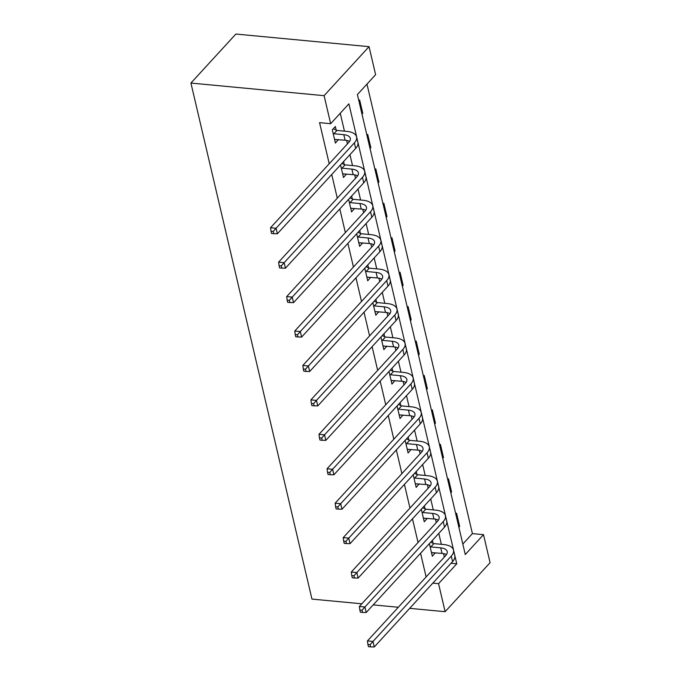 <?xml version="1.0" encoding="UTF-8"?>
<svg xmlns="http://www.w3.org/2000/svg" width="681" height="681" viewBox="0 0 681 681"><rect width="100%" height="100%" fill="white"/><g stroke="black" fill="none" stroke-linecap="round" stroke-linejoin="round"><path stroke-width="1.02" d="M462.825 544.059L472.401 533.615L483.501 534.662L490.082 562.693L445.127 611.7L409.69 608.346M483.501 534.662L465.276 554.53L357.397 94.557L375.614 74.689L369.042 46.666L235.873 34.05L190.918 83.056L311.958 599.093L361.807 603.809M472.401 533.615L366.974 84.112M358.87 100.865L359.645 100.022L362.752 113.259L361.977 114.102M366.948 135.298L367.723 134.446L370.83 147.692L370.055 148.535M375.027 169.722L375.801 168.879L378.908 182.125L378.134 182.968M383.097 204.155L383.871 203.313L386.978 216.558L386.204 217.401M391.175 238.588L391.95 237.746L395.057 250.991L394.282 251.834M399.253 273.021L400.028 272.179L403.135 285.416L402.36 286.267M407.332 307.454L408.106 306.612L411.205 319.849L410.43 320.691M415.401 341.888L416.176 341.036L419.283 354.282L418.509 355.124M423.48 376.312L424.254 375.469L427.362 388.715L426.587 389.558M431.558 410.745L432.333 409.902L435.44 423.148L434.665 423.991M439.628 445.178L440.403 444.335L443.51 457.581L442.735 458.424M447.706 479.611L448.481 478.769L451.588 492.005L450.813 492.857M455.785 514.044L456.559 513.202L459.666 526.439L458.892 527.281M445.127 611.7L438.555 583.668L456.772 563.8L348.893 103.835L330.668 123.704L319.568 122.648L329.212 163.746M331.732 174.506L337.282 198.18M339.81 208.939L345.361 232.613M347.889 243.364L353.439 267.046M355.959 277.797L361.517 301.479M364.037 312.23L369.587 335.912M372.115 346.663L377.666 370.336M380.185 381.096L385.744 404.769M388.264 415.529L393.814 439.202M396.342 449.954L401.892 473.635M404.412 484.387L409.971 508.069M412.49 518.82L418.049 542.502M420.569 553.253L426.119 576.926M444.344 557.058L443.535 553.602M441.356 544.323L438.794 533.385M436.266 522.633L435.457 519.169M433.278 509.899L430.715 498.952M428.196 488.2L427.379 484.736M425.208 475.466L422.637 464.519M420.117 453.767L419.309 450.303M417.13 441.033L414.559 430.086M412.039 419.334L411.23 415.878M409.051 406.6L406.489 395.661M403.961 384.901L403.152 381.445M400.981 372.166L398.411 361.228M395.891 350.468L395.074 347.012M392.903 337.742L390.332 326.795M387.812 316.044L387.004 312.579M384.825 303.309L382.262 292.362M379.734 281.611L378.925 278.146M376.746 268.876L374.184 257.929M371.664 247.177L370.847 243.713M368.676 234.443L366.106 223.496M363.586 212.744L362.777 209.288M360.598 200.01L358.036 189.071M355.508 178.311L354.699 174.855M352.52 165.577L349.957 154.638M347.438 143.878L346.62 140.422M344.45 131.152L340.253 113.25M336.193 130.097L335.35 126.513L332.311 129.824L335.418 143.061L338.414 139.571M340.543 164.904L343.496 177.494L346.493 174.004M344.263 164.521L343.582 161.593M348.612 199.337L351.575 211.927L354.563 208.437M352.341 198.954L351.651 196.026M356.691 233.762L359.645 246.36L362.641 242.87M360.419 233.387L359.73 230.45M364.769 268.195L367.723 280.793L370.719 277.295M368.498 267.82L367.808 264.883M372.847 302.628L375.801 315.226L378.789 311.728M376.567 302.253L375.878 299.317M380.917 337.061L383.871 349.651L386.868 346.161M384.646 336.678L383.956 333.75M388.996 371.494L391.95 384.084L394.946 380.594M392.724 371.111L392.035 368.183M397.074 405.919L400.028 418.517L403.024 415.027M400.794 405.544L400.105 402.607M405.144 440.352L408.098 452.95L411.094 449.451M408.872 439.977L408.183 437.04M413.222 474.785L416.176 487.383L419.173 483.885M416.951 474.41L416.261 471.473M421.301 509.218L424.254 521.808L427.251 518.318M425.021 508.843L424.34 505.906M429.379 543.651L432.333 556.241L435.321 552.751M433.099 543.268L432.409 540.339M398.291 607.265L373.205 604.89M432.818 583.132L438.555 583.668M330.668 123.704L324.096 95.672L190.918 83.056M369.042 46.666L324.096 95.672M451.043 563.264L456.772 563.8M334.797 139.409L338.457 139.75M361.756 113.165L362.752 113.259M369.834 147.598L370.83 147.692M342.875 173.842L346.535 174.183M377.912 182.031L378.908 182.125M350.953 208.267L354.605 208.616M385.991 216.464L386.978 216.558M359.023 242.7L362.684 243.049M394.061 250.897L395.057 250.991M367.102 277.133L370.762 277.482M402.139 285.322L403.135 285.416M375.18 311.566L378.832 311.915M410.217 319.755L411.205 319.849M383.258 345.999L386.91 346.34M418.287 354.188L419.283 354.282M391.328 380.424L394.989 380.773M426.366 388.621L427.362 388.715M399.406 414.857L403.067 415.206M434.444 423.054L435.44 423.148M407.485 449.29L411.137 449.639M442.514 457.487L443.51 457.581M415.555 483.723L419.215 484.072M450.592 491.912L451.588 492.005M423.633 518.156L427.293 518.496M458.671 526.345L459.666 526.439M431.711 552.589L435.363 552.929M334.575 139.486L345.097 140.201A12.913 6.189 166.8 0 1 349.557 141.444M333.911 133.748L343.803 134.685A12.913 6.189 166.8 0 1 350.306 138.362A12.913 6.189 166.8 0 1 348.825 142.363L270.536 227.726L276.077 228.254L354.375 142.882A19.366 9.279 -13.2 0 0 356.589 136.89A19.366 9.279 -13.2 0 0 346.842 131.373L336.95 130.437L333.911 133.748L333.154 133.408M333.273 128.769L336.95 130.437M273.226 231.472L271.004 231.259L271.523 233.472L273.745 233.677L273.226 231.472L276.077 228.254L277.371 233.77L355.669 148.407A19.366 9.279 -13.2 0 0 357.883 142.406L356.589 136.89M277.371 233.77L273.745 233.677M271.004 231.259L270.536 227.726M342.654 173.91L353.175 174.634A12.913 6.189 166.8 0 1 357.627 175.877M341.99 168.181L351.881 169.118A12.913 6.189 166.8 0 1 358.376 172.795A12.913 6.189 166.8 0 1 356.904 176.796L278.606 262.159L284.156 262.687L362.454 177.315A19.366 9.279 -13.2 0 0 364.667 171.314A19.366 9.279 -13.2 0 0 354.92 165.806L345.029 164.87L341.99 168.181L341.232 167.832M341.879 163.44L345.029 164.87M281.304 265.905L279.082 265.692L279.602 267.905L281.815 268.11L281.304 265.905L284.156 262.687L285.45 268.203L363.748 182.831A19.366 9.279 -13.2 0 0 365.961 176.839L364.667 171.314M285.45 268.203L281.815 268.11M279.082 265.692L278.606 262.159M350.732 208.343L361.253 209.067A12.913 6.189 166.8 0 1 365.706 210.31M350.068 202.615L359.96 203.551A12.913 6.189 166.8 0 1 366.455 207.22A12.913 6.189 166.8 0 1 364.982 211.221L286.684 296.593L292.234 297.12L370.532 211.748A19.366 9.279 -13.2 0 0 372.745 205.747A19.366 9.279 -13.2 0 0 362.999 200.24L353.107 199.303L350.068 202.615L349.302 202.266M349.957 197.873L353.107 199.303M289.374 300.338L287.161 300.125L287.671 302.33L289.893 302.543L289.374 300.338L292.234 297.12L293.528 302.636L371.826 217.265A19.366 9.279 -13.2 0 0 374.039 211.263L372.745 205.747M293.528 302.636L289.893 302.543M287.161 300.125L286.684 296.593M358.802 242.776L369.323 243.5A12.913 6.189 166.8 0 1 373.784 244.743M358.146 237.048L368.029 237.984A12.913 6.189 166.8 0 1 374.533 241.653A12.913 6.189 166.8 0 1 373.06 245.654L294.762 331.026L300.304 331.545L378.602 246.181A19.366 9.279 -13.2 0 0 380.815 240.18A19.366 9.279 -13.2 0 0 371.068 234.673L361.177 233.736L358.146 237.048L357.38 236.699M358.027 232.306L361.177 233.736M297.452 334.771L295.231 334.558L295.75 336.763L297.972 336.976L297.452 334.771L300.304 331.545L301.606 337.069L379.896 251.698A19.366 9.279 -13.2 0 0 382.109 245.696L380.815 240.18M301.606 337.069L297.972 336.976M295.231 334.558L294.762 331.026M366.88 277.21L377.402 277.933A12.913 6.189 166.8 0 1 381.854 279.176M366.216 271.472L376.108 272.417A12.913 6.189 166.8 0 1 382.603 276.086A12.913 6.189 166.8 0 1 381.13 280.087L302.832 365.45L308.382 365.978L386.68 280.615A19.366 9.279 -13.2 0 0 388.894 274.613A19.366 9.279 -13.2 0 0 379.147 269.106L369.255 268.161L366.216 271.472L365.459 271.132M366.106 266.739L369.255 268.161M305.531 369.196L303.309 368.991L303.828 371.196L306.05 371.409L305.531 369.196L308.382 365.978L309.676 371.494L387.974 286.131A19.366 9.279 -13.2 0 0 390.187 280.129L388.894 274.613M309.676 371.494L306.05 371.409M303.309 368.991L302.832 365.45M374.959 311.643L385.48 312.366A12.913 6.189 166.8 0 1 389.932 313.609M374.295 305.905L384.186 306.842A12.913 6.189 166.8 0 1 390.681 310.519A12.913 6.189 166.8 0 1 389.209 314.52L310.911 399.883L316.461 400.411L394.759 315.048A19.366 9.279 -13.2 0 0 396.972 309.046A19.366 9.279 -13.2 0 0 387.225 303.53L377.334 302.594L374.295 305.905L373.529 305.565M374.184 301.164L377.334 302.594M313.6 403.629L311.387 403.424L311.898 405.629L314.12 405.842L313.6 403.629L316.461 400.411L317.755 405.927L396.053 320.564A19.366 9.279 -13.2 0 0 398.266 314.562L396.972 309.046M317.755 405.927L314.12 405.842M311.387 403.424L310.911 399.883M383.037 346.067L393.558 346.791A12.913 6.189 166.8 0 1 398.01 348.034M382.373 340.338L392.265 341.275A12.913 6.189 166.8 0 1 398.76 344.952A12.913 6.189 166.8 0 1 397.287 348.953L318.989 434.316L324.539 434.844L402.837 349.472A19.366 9.279 -13.2 0 0 405.042 343.479A19.366 9.279 -13.2 0 0 395.295 337.963L385.403 337.027L382.373 340.338L381.607 339.998M382.262 335.597L385.403 337.027M321.679 438.062L319.457 437.849L319.976 440.062L322.198 440.267L321.679 438.062L324.539 434.844L325.833 440.36L404.131 354.997A19.366 9.279 -13.2 0 0 406.336 348.995L405.042 343.479M325.833 440.36L322.198 440.267M319.457 437.849L318.989 434.316M391.107 380.5L401.628 381.224A12.913 6.189 166.8 0 1 406.089 382.467M390.443 374.771L400.334 375.708A12.913 6.189 166.8 0 1 406.838 379.385A12.913 6.189 166.8 0 1 405.357 383.377L327.059 468.749L332.609 469.277L410.907 383.905A19.366 9.279 -13.2 0 0 413.12 377.904A19.366 9.279 -13.2 0 0 403.373 372.396L393.482 371.46L390.443 374.771L389.685 374.422M390.332 370.03L393.482 371.46M329.757 472.495L327.535 472.282L328.055 474.487L330.276 474.7L329.757 472.495L332.609 469.277L333.903 474.793L412.201 389.421A19.366 9.279 -13.2 0 0 414.414 383.429L413.12 377.904M333.903 474.793L330.276 474.7M327.535 472.282L327.059 468.749M399.185 414.933L409.707 415.657A12.913 6.189 166.8 0 1 414.159 416.9M398.521 409.204L408.413 410.141A12.913 6.189 166.8 0 1 414.908 413.81A12.913 6.189 166.8 0 1 413.435 417.811L335.137 503.182L340.687 503.702L418.985 418.338A19.366 9.279 -13.2 0 0 421.198 412.337A19.366 9.279 -13.2 0 0 411.452 406.829L401.56 405.893L398.521 409.204L397.764 408.855M398.411 404.463L401.56 405.893M337.836 506.928L335.614 506.715L336.133 508.92L338.346 509.133L337.836 506.928L340.687 503.702L341.981 509.226L420.279 423.854A19.366 9.279 -13.2 0 0 422.492 417.853L421.198 412.337M341.981 509.226L338.346 509.133M335.614 506.715L335.137 503.182M407.264 449.366L417.785 450.09A12.913 6.189 166.8 0 1 422.237 451.333M406.6 443.637L416.491 444.574A12.913 6.189 166.8 0 1 422.986 448.243A12.913 6.189 166.8 0 1 421.513 452.244L343.215 537.615L348.766 538.135L427.064 452.771A19.366 9.279 -13.2 0 0 429.268 446.77A19.366 9.279 -13.2 0 0 419.522 441.262L409.639 440.326L406.6 443.637L405.833 443.288M406.489 438.896L409.639 440.326M345.905 541.361L343.684 541.148L344.203 543.353L346.425 543.566L345.905 541.361L348.766 538.135L350.06 543.659L428.358 458.287A19.366 9.279 -13.2 0 0 430.571 452.286L429.268 446.77M350.06 543.659L346.425 543.566M343.684 541.148L343.215 537.615M415.333 483.799L425.855 484.523A12.913 6.189 166.8 0 1 430.315 485.766M414.678 478.062L424.561 478.998A12.913 6.189 166.8 0 1 431.064 482.676A12.913 6.189 166.8 0 1 429.592 486.677L351.294 572.04L356.835 572.568L435.133 487.204A19.366 9.279 -13.2 0 0 437.347 481.203A19.366 9.279 -13.2 0 0 427.6 475.687L417.708 474.751L414.678 478.062L413.912 477.721M414.559 473.329L417.708 474.751M353.984 575.785L351.762 575.581L352.281 577.786L354.503 577.999L353.984 575.785L356.835 572.568L358.129 578.084L436.427 492.721A19.366 9.279 -13.2 0 0 438.641 486.719L437.347 481.203M358.129 578.084L354.503 577.999M351.762 575.581L351.294 572.04M423.412 518.232L433.933 518.948A12.913 6.189 166.8 0 1 438.385 520.19M422.748 512.495L432.639 513.431A12.913 6.189 166.8 0 1 439.134 517.109A12.913 6.189 166.8 0 1 437.662 521.11L359.364 606.473L364.914 607.001L443.212 521.629A19.366 9.279 -13.2 0 0 445.425 515.636A19.366 9.279 -13.2 0 0 435.678 510.12L425.787 509.184L422.748 512.495L421.99 512.155M422.637 507.754L425.787 509.184M362.062 610.219L359.84 610.006L360.36 612.219L362.573 612.423L362.062 610.219L364.914 607.001L366.208 612.517L444.506 527.154A19.366 9.279 -13.2 0 0 446.719 521.152L445.425 515.636M366.208 612.517L362.573 612.423M359.84 610.006L359.364 606.473M431.49 552.657L442.012 553.381A12.913 6.189 166.8 0 1 446.464 554.623M430.826 546.928L440.718 547.865A12.913 6.189 166.8 0 1 447.213 551.542A12.913 6.189 166.8 0 1 445.74 555.543L367.442 640.906L372.992 641.434L451.29 556.062A19.366 9.279 -13.2 0 0 453.503 550.069A19.366 9.279 -13.2 0 0 443.757 544.553L433.865 543.617L430.826 546.928L430.06 546.579M430.715 542.187L433.865 543.617M370.132 644.652L367.919 644.439L368.43 646.652L370.651 646.856L370.132 644.652L372.992 641.434L374.286 646.95L452.584 561.587A19.366 9.279 -13.2 0 0 454.797 555.585L453.503 550.069M374.286 646.95L370.651 646.856M367.919 644.439L367.442 640.906M343.803 134.685L345.097 140.201M354.375 142.882L355.669 148.407M351.881 169.118L353.175 174.634M362.454 177.315L363.748 182.831M359.96 203.551L361.253 209.067M370.532 211.748L371.826 217.265M368.029 237.984L369.323 243.5M378.602 246.181L379.896 251.698M376.108 272.417L377.402 277.933M386.68 280.615L387.974 286.131M384.186 306.842L385.48 312.366M394.759 315.048L396.053 320.564M392.265 341.275L393.558 346.791M402.837 349.472L404.131 354.997M400.334 375.708L401.628 381.224M410.907 383.905L412.201 389.421M408.413 410.141L409.707 415.657M418.985 418.338L420.279 423.854M416.491 444.574L417.785 450.09M427.064 452.771L428.358 458.287M424.561 478.998L425.855 484.523M435.133 487.204L436.427 492.721M432.639 513.431L433.933 518.948M443.212 521.629L444.506 527.154M440.718 547.865L442.012 553.381M451.29 556.062L452.584 561.587"/></g></svg>
